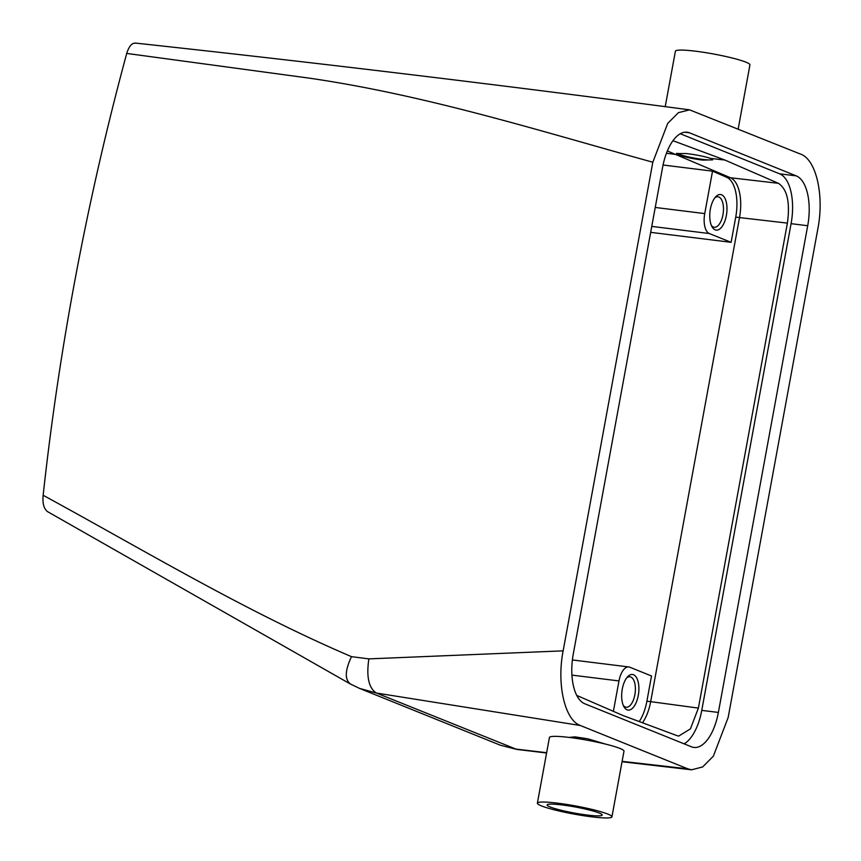 <?xml version="1.0" encoding="UTF-8"?>
<svg xmlns="http://www.w3.org/2000/svg" width="861" height="861" viewBox="0 0 861 861"><rect width="100%" height="100%" fill="white"/><g stroke="black" fill="none" stroke-linecap="round" stroke-linejoin="round"><path stroke-width="1.29" d="M576.784 695.44L622.912 715.48L677.058 735.66L678.716 736.08L690.414 728.89L698.389 708.097L787.395 223.107C790.237 202.496 787.245 189.237 778.43 183.318L724.854 160.038L672.958 140.698M500.37 745.206L359.564 688.413L350.201 683.914L47.409 511.552C43.825 508.668 42.404 503.233 43.147 495.269C144.842 550.696 245.299 611.321 351.492 656.663L368.874 658.88C366.226 676.714 368.734 688.1 376.397 693.04L516.794 749.425L500.37 745.206L515.104 748.995L546.649 752.708M622.116 761.339L687.821 768.851L580.357 725.5L376.397 693.04L359.564 688.413M605.595 744.108L587.902 738.835L575.019 736.865L569.121 737.414M684.108 743.839A43.061 20.147 97.1 0 0 701.758 710.379L791.087 223.666A43.061 20.147 97.1 0 0 779.625 173.825L680.276 133.746M368.874 658.88L563.137 650.851L652.821 162.223L667.727 123.36L678.446 112.64L689.586 109.853L800.644 154.141C816.163 159.479 824.429 195.253 817.853 228.8L728.18 717.439L713.349 756.184L702.662 766.936L691.566 769.809L687.821 768.851M563.137 650.851C556.561 684.387 564.838 720.162 580.357 725.5M779.625 173.825L796.242 175.881A43.061 20.147 -82.9 0 1 807.704 225.733L718.375 712.434A43.061 20.147 -82.9 0 1 693.891 747.434A43.061 20.147 -82.9 0 1 691.458 746.799L584.759 703.76A43.061 20.147 -82.9 0 1 573.297 653.908L662.626 167.206A43.061 20.147 -82.9 0 1 687.11 132.207A43.061 20.147 -82.9 0 1 689.543 132.842L684.603 132.228M796.242 175.881L689.543 132.842M724.854 160.038L710.659 158.424L712.596 159.866L702.694 160.114C692.448 158.79 684.387 157.014 678.5 154.765L666.425 153.28M712.531 171.145L726.77 177.323A34.451 16.122 -82.9 0 1 735.735 217.112L731.107 242.318L709.324 233.535A17.231 8.061 -82.9 0 1 704.739 213.593L712.531 171.145L663.056 165.011M710.659 158.424C704.728 156.465 696.635 154.829 686.389 153.538L676.531 153.538L678.5 154.765M613.387 711.347L618.973 680.933A17.231 8.061 -82.9 0 1 628.767 666.941A17.231 8.061 -82.9 0 1 629.735 667.189L651.519 675.982L646.891 701.188A34.451 16.122 -82.9 0 1 639.217 721.561M731.107 242.318L650.668 232.352M667.35 150.944L730.548 177.796A34.451 16.122 -82.9 0 1 739.513 217.585L787.395 223.107M719.376 229.241A17.93 8.395 -82.9 0 1 712.09 226.863A17.93 8.395 -82.9 0 1 715.835 196.663A17.93 8.395 -82.9 0 1 717.364 195.382A17.93 8.395 -82.9 0 1 726.932 206.737A17.93 8.395 -82.9 0 1 719.376 229.241M631.285 709.216A17.93 8.395 -82.9 0 1 623.999 706.838A17.93 8.395 -82.9 0 1 627.744 676.638A17.93 8.395 -82.9 0 1 629.273 675.347A17.93 8.395 -82.9 0 1 638.84 686.712A17.93 8.395 -82.9 0 1 631.285 709.216M351.492 656.663C344.787 670.859 344.583 680.05 350.901 684.247M623.342 705.493A15.347 7.179 97.1 0 0 626.098 707.236A15.347 7.179 97.1 0 0 628.874 706.494A15.347 7.179 97.1 0 0 635.375 689.995A15.347 7.179 97.1 0 0 629.875 676.768A15.347 7.179 97.1 0 0 627.152 677.51A15.347 7.179 97.1 0 0 626.776 677.779M711.434 225.528A15.347 7.179 97.1 0 0 714.189 227.261A15.347 7.179 97.1 0 0 716.965 226.529A15.347 7.179 97.1 0 0 723.466 210.019A15.347 7.179 97.1 0 0 717.966 196.792A15.347 7.179 97.1 0 0 715.243 197.535A15.347 7.179 97.1 0 0 714.867 197.804M642.467 722.766A34.451 16.122 97.1 0 0 650.668 701.65L698.389 708.097M135.887 43.244C132.163 42.587 129.107 45.977 126.718 53.425A2583.839 2265.991 -68 0 0 43.147 495.269M126.718 53.425L308.722 78.071C425.894 95.022 539.718 130.915 652.821 162.223M677.037 153.215A18.092 1.98 -169.6 0 0 702.727 159.393A18.092 1.98 -169.6 0 0 712.434 159.479M665.209 106.732L675.401 51.197A37.895 4.144 10.4 0 1 713.791 54.039A37.895 4.144 10.4 0 1 749.942 64.876L738.189 128.946M605.412 817.95A37.895 4.144 -169.6 0 0 611.934 816.841A37.895 4.144 -169.6 0 0 586.05 808.048A37.895 4.144 -169.6 0 0 543.904 802.043A37.895 4.144 -169.6 0 0 537.382 803.152A37.895 4.144 -169.6 0 0 563.277 811.945A37.895 4.144 -169.6 0 0 605.412 817.95M611.934 816.841L623.988 751.158A37.895 4.144 -169.6 0 0 598.104 742.376A37.895 4.144 -169.6 0 0 555.958 736.359A37.895 4.144 -169.6 0 0 549.436 737.479L537.382 803.152M562.19 804.96A27.993 3.057 -169.6 0 0 547.133 804.949A27.993 3.057 -169.6 0 0 587.137 815.033A27.993 3.057 -169.6 0 0 602.194 815.055A27.993 3.057 -169.6 0 0 562.19 804.96M791.087 223.666L807.704 225.733M701.758 710.379L718.375 712.434M726.77 177.323L778.43 183.318M735.735 217.112L739.513 217.585L650.668 701.65L646.891 701.188M709.324 233.535L651.766 226.4M618.973 680.933L571.952 675.11M704.739 213.593L655.243 207.458M628.767 666.941L572.393 659.957M135.102 43.05C314.222 62.444 499.046 84.712 689.586 109.853M516.794 749.425L546.595 752.988M622.04 761.748L691.566 769.809"/></g></svg>
